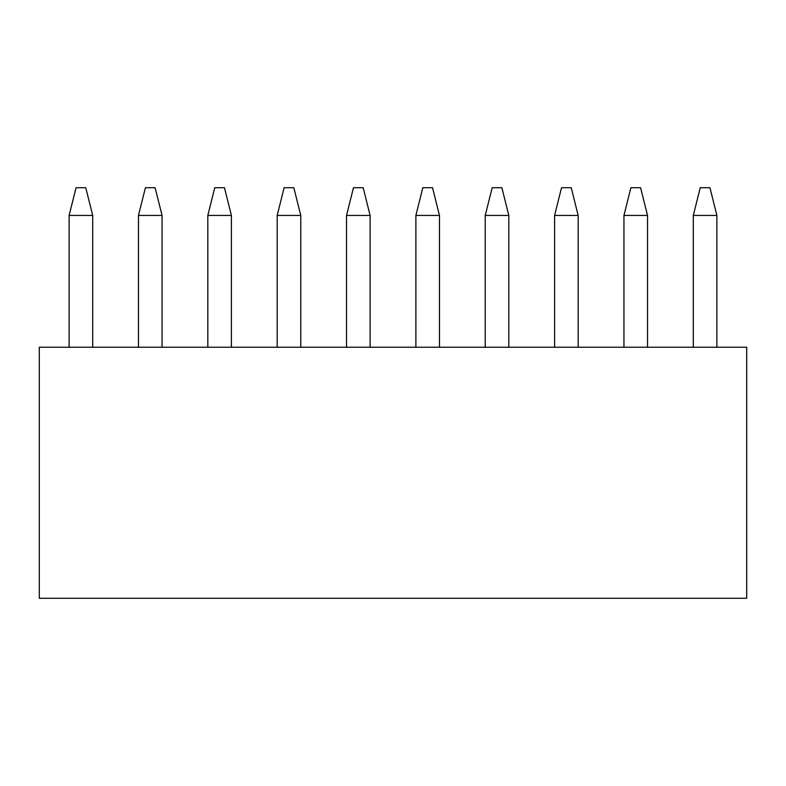<?xml version="1.0" encoding="UTF-8"?>
<svg xmlns="http://www.w3.org/2000/svg" width="786" height="786" viewBox="0 0 786 786"><rect width="100%" height="100%" fill="white"/><g stroke="black" fill="none" stroke-linecap="round" stroke-linejoin="round"><path stroke-width="1.18" d="M39.3 598.284L39.3 347.225L39.3 598.284L746.7 598.284L746.7 347.225L39.3 347.225L746.7 347.225L746.7 598.284L39.3 598.284M284.119 187.716L293.826 187.716L284.119 187.716L277.183 215.452L300.763 215.452L300.763 347.225L300.763 215.452L293.826 187.716L300.763 215.452L277.183 215.452L277.183 347.225L277.183 215.452L284.119 187.716M214.765 187.716L224.472 187.716L214.765 187.716L207.828 215.452L231.408 215.452L231.408 347.225L231.408 215.452L224.472 187.716L231.408 215.452L207.828 215.452L207.828 347.225L207.828 215.452L214.765 187.716M145.41 187.716L155.117 187.716L145.41 187.716L138.474 215.452L162.054 215.452L162.054 347.225L162.054 215.452L155.117 187.716L162.054 215.452L138.474 215.452L138.474 347.225L138.474 215.452L145.41 187.716M76.055 187.716L85.762 187.716L76.055 187.716L69.119 215.452L92.699 215.452L92.699 347.225L92.699 215.452L85.762 187.716L92.699 215.452L69.119 215.452L69.119 347.225L69.119 215.452L76.055 187.716M353.464 187.716L363.181 187.716L353.464 187.716L346.538 215.452L370.118 215.452L370.118 347.225L370.118 215.452L363.181 187.716L370.118 215.452L346.538 215.452L346.538 347.225L346.538 215.452L353.464 187.716M422.819 187.716L432.536 187.716L422.819 187.716L415.882 215.452L439.462 215.452L439.462 347.225L439.462 215.452L432.536 187.716L439.462 215.452L415.882 215.452L415.882 347.225L415.882 215.452L422.819 187.716M492.174 187.716L501.881 187.716L492.174 187.716L485.237 215.452L508.817 215.452L508.817 347.225L508.817 215.452L501.881 187.716L508.817 215.452L485.237 215.452L485.237 347.225L485.237 215.452L492.174 187.716M561.528 187.716L571.235 187.716L561.528 187.716L554.592 215.452L578.172 215.452L578.172 347.225L578.172 215.452L571.235 187.716L578.172 215.452L554.592 215.452L554.592 347.225L554.592 215.452L561.528 187.716M630.883 187.716L640.59 187.716L630.883 187.716L623.946 215.452L647.526 215.452L647.526 347.225L647.526 215.452L640.59 187.716L647.526 215.452L623.946 215.452L623.946 347.225L623.946 215.452L630.883 187.716M700.238 187.716L709.945 187.716L700.238 187.716L693.301 215.452L716.881 215.452L716.881 347.225L716.881 215.452L709.945 187.716L716.881 215.452L693.301 215.452L693.301 347.225L693.301 215.452L700.238 187.716"/></g></svg>
